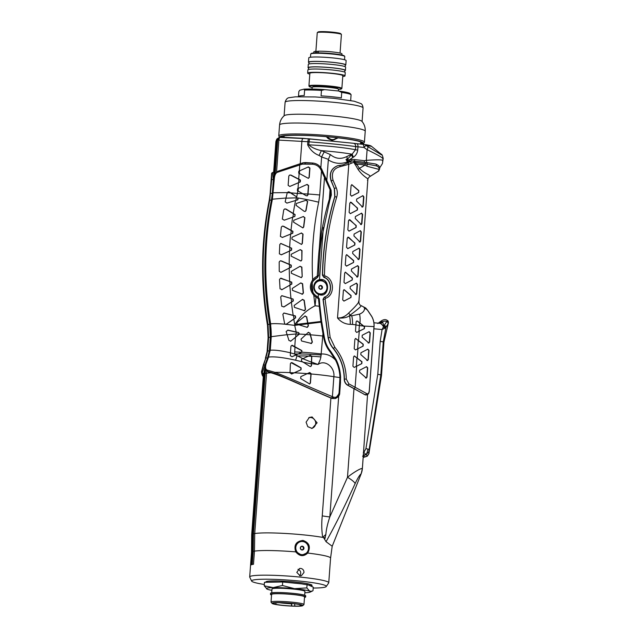 <?xml version="1.0" encoding="UTF-8"?>
<svg xmlns="http://www.w3.org/2000/svg" width="638" height="638" viewBox="0 0 638 638"><rect width="100%" height="100%" fill="white"/><g stroke="black" fill="none" stroke-linecap="round" stroke-linejoin="round"><path stroke-width="0.96" d="M364.394 456.688L362.575 456.21L366.029 454.583L367.416 455.699A4.402 4.362 133.6 0 1 364.394 456.688L363.205 457.366M365.941 448.626A4.402 0.51 9 0 1 367.871 449.072C367.472 451.712 366.858 453.546 366.029 454.583L368.78 451.863L380.83 374.929L377.784 374.243L365.941 448.626L363.82 452.422L366.029 454.583L363.158 455.109M363.82 452.422L363.293 452.757M367.871 449.072A4.402 0.51 9 0 1 368.955 449.479M373.884 328.785L382.082 329.527L380.2 341.362L383.255 341.88L386.014 327.166L388.263 323.45A2.201 2.153 -162.2 0 0 388.311 323.306A2.201 2.153 -162.2 0 0 388.311 323.299A2.201 2.153 -162.2 0 0 387.338 320.786L384.22 325.284A2.201 1.348 27.1 0 1 386.014 327.166L385.408 327.788A2.201 1.172 -148.1 0 0 383.797 326.217L382.082 329.527L384.682 328.307A2.201 1.172 -138.1 0 0 383.653 327.047C382.465 324.854 381.157 323.602 379.738 323.306A4.402 3.876 -81.3 0 0 382.553 322.286L381.923 322.286A4.402 3.724 -94.6 0 1 379.793 323.291L373.908 322.772M387.944 324.04L388.263 323.45L387.944 324.04A2.201 1.994 -149.8 0 0 386.692 321.464A4.402 3.972 10 0 0 382.625 321.735L383.797 326.217L384.22 325.284M367.416 455.699A4.402 4.362 133.6 0 0 369.011 452.94L381.476 375.599L380.83 374.929L383.255 341.88L383.94 342.104L388.311 323.299C388.51 321.68 388.183 320.731 387.33 320.459C385.527 319.064 383.247 319.407 380.487 321.504L382.625 321.735M384.682 328.307L385.408 327.788M379.171 323.283L379.738 323.306L379.171 323.283M381.923 322.286L378.828 322.94M369.011 452.94L368.78 451.863M360.693 141.923L360.534 144.076A40.856 3.796 -175.8 0 0 360.693 144.021A40.856 3.796 -175.8 0 0 362.105 142.745A40.856 3.796 -175.8 0 0 321.791 136.341A40.856 3.796 -175.8 0 0 280.975 136.787A40.856 3.796 -175.8 0 0 280.768 137.162M361.65 142.386A40.194 3.732 4.2 0 1 361.65 142.41A40.194 3.732 4.2 0 1 360.598 143.159M281.948 137.154A40.194 3.732 4.2 0 1 281.478 136.524A40.194 3.732 4.2 0 1 281.478 136.5M335.125 98.467L332.653 98.22M279.572 124.944A42.945 3.987 -175.8 0 1 281.206 123.995A42.945 3.987 -175.8 0 1 334.152 125.104A42.945 3.987 -175.8 0 1 365.231 131.237C365.414 127.433 364.314 124.131 361.921 121.348A39.093 3.629 -175.8 0 0 333.778 116.108A39.093 3.629 -175.8 0 0 285.585 115.103A39.093 3.629 -175.8 0 0 284.285 115.645C281.51 118.054 279.938 121.156 279.572 124.944L278.766 135.886L279.532 137.385M283.687 137.178L283.774 135.942M294.66 603.787A13.326 1.236 4.2 0 1 294.557 603.787L294.852 606.1L291.638 605.996L291.367 603.412M291.638 605.996L291.829 603.46M273.455 603.117L273.415 603.644L273.16 603.301A14.315 1.332 4.2 0 1 288.065 603.125L294.405 603.715M273.303 603.644L273.335 603.165M301.327 605.119L301.383 605.749L300.027 605.956L300.115 604.72M300.131 605.964L300.219 604.752M276.007 602.774L275.887 604.353L275.911 602.782M275.799 604.353L274.085 603.947L274.26 602.934M291.351 603.684A13.326 1.236 4.2 0 1 280.353 602.735M274.18 603.947A14.315 1.332 4.2 0 1 273.415 603.644M294.397 603.755A14.315 1.332 4.2 0 1 301.694 605.454A14.315 1.332 4.2 0 1 301.28 605.741M291.598 605.988A14.315 1.332 4.2 0 1 275.887 604.353M291.757 603.803A14.315 1.332 4.2 0 1 279.428 602.727M302.205 605.877A15.416 1.428 4.2 0 1 285.952 605.733A15.416 1.428 4.2 0 1 272.099 603.42A15.416 1.428 4.2 0 1 287.523 602.982A15.416 1.428 4.2 0 1 302.715 605.669A15.416 1.428 4.2 0 1 302.205 605.877M300.027 605.956A14.315 1.332 4.2 0 1 294.804 606.084M288.129 582.518A23.128 2.145 4.2 0 1 301.654 583.866L308.457 585.014A23.128 2.145 4.2 0 1 311.926 586.418A23.128 2.145 4.2 0 1 311.878 586.537L313.258 587.151L312.995 590.668L312.205 591.123L309.773 591.243L306.83 587.917L294.493 588.659L282.435 585.493L282.698 581.984L301.654 583.866M308.457 585.014L311.878 586.537M306.83 587.917L307.085 584.408M282.435 585.493L273.184 587.606L264.22 585.82L264.475 582.303L282.698 581.984M264.22 585.82L267.155 589.145A22.027 2.042 4.2 0 1 266.764 588.93A22.027 2.042 4.2 0 1 273.184 587.606A22.027 2.042 4.2 0 1 294.493 588.659A22.027 2.042 4.2 0 1 309.773 591.243A22.027 2.042 4.2 0 1 310.116 592.112A22.027 2.042 4.2 0 1 304.836 592.75M268.534 582.231A23.128 2.145 4.2 0 1 278.639 582.055M271.892 590.333A22.027 2.042 4.2 0 1 267.155 589.145M304.661 595.206L304.94 591.402A16.516 1.531 -175.8 0 0 288.575 588.667A16.516 1.531 -175.8 0 0 271.987 588.986L271.708 592.79M265.855 582.279L265.886 581.936A23.128 2.145 4.2 0 1 289.102 581.489A23.128 2.145 4.2 0 1 312.006 585.325L311.926 586.418M295.569 603.907A14.315 1.332 4.2 0 1 294.963 603.899M272.099 603.42L271.086 602.256A16.516 1.531 4.2 0 1 271.03 602.105A16.516 1.531 4.2 0 1 287.61 601.786A16.516 1.531 4.2 0 1 303.975 604.529A16.516 1.531 4.2 0 1 303.887 604.664L302.715 605.669M271.03 602.105L271.589 594.449A16.516 1.531 4.2 0 1 288.177 594.13A16.516 1.531 4.2 0 1 304.533 596.873L303.975 604.529M271.549 595.023A17.617 1.635 4.2 0 1 270.488 594.369A17.617 1.635 4.2 0 1 288.185 594.034A17.617 1.635 4.2 0 1 305.634 596.953A17.617 1.635 4.2 0 1 304.956 597.343A17.617 1.635 4.2 0 1 304.493 597.439M270.488 594.369L270.568 593.276A17.617 1.635 4.2 0 1 288.264 592.933A17.617 1.635 4.2 0 1 305.714 595.86L305.634 596.953M316.895 52.866L316.982 51.726L315.69 51.327L315.571 52.89M315.69 51.327A14.092 1.308 -175.8 0 0 313.864 51.83L313.784 52.978M341.896 55.043L341.984 53.895A14.092 1.308 -175.8 0 0 333.626 52.077A14.092 1.308 -175.8 0 0 318.426 51.2L318.298 52.866M344.528 59.741L344.767 56.519A17.066 1.587 -175.8 0 0 344.703 56.367L344.297 55.897A16.628 1.547 -175.8 0 0 327.892 53.289A16.628 1.547 -175.8 0 0 311.28 53.472L310.81 53.879A17.066 1.587 -175.8 0 0 310.722 54.015L310.491 57.245M344.703 56.367A17.066 1.587 -175.8 0 0 327.86 53.688A17.066 1.587 -175.8 0 0 310.81 53.879M345.23 65.323A18.717 1.739 -175.8 0 0 345.804 64.948A18.717 1.739 -175.8 0 0 327.262 61.846A18.717 1.739 -175.8 0 0 308.465 62.205A18.717 1.739 -175.8 0 0 308.983 62.668M345.804 64.948L346.123 60.578A18.717 1.739 -175.8 0 0 327.581 57.468A18.717 1.739 -175.8 0 0 308.784 57.835L308.465 62.205M345.126 66.679L345.254 64.909A18.167 1.691 -175.8 0 0 327.262 61.894A18.167 1.691 -175.8 0 0 309.015 62.245L308.888 64.015M344.823 70.794A18.717 1.739 -175.8 0 0 345.405 70.419L345.644 67.134A18.717 1.739 -175.8 0 0 327.103 64.031A18.717 1.739 -175.8 0 0 308.306 64.39L308.066 67.676A18.717 1.739 -175.8 0 0 308.585 68.13M345.405 70.419A18.717 1.739 -175.8 0 0 326.863 67.309A18.717 1.739 -175.8 0 0 308.066 67.676M344.727 72.142L344.855 70.379A18.167 1.691 -175.8 0 0 326.855 67.365A18.167 1.691 -175.8 0 0 308.617 67.716L308.481 69.486M342.75 76.536A18.717 1.739 -175.8 0 0 345.006 75.882L345.246 72.604A18.717 1.739 -175.8 0 0 326.704 69.502A18.717 1.739 -175.8 0 0 307.907 69.861L307.66 73.139A18.717 1.739 -175.8 0 0 309.797 74.12M345.006 75.882A18.717 1.739 -175.8 0 0 326.457 72.78A18.717 1.739 -175.8 0 0 307.66 73.139M338.483 89.448A16.078 1.491 -175.8 0 0 341.322 88.945L341.793 88.546A16.516 1.531 -175.8 0 0 341.872 88.403A16.516 1.531 -175.8 0 0 325.516 85.667A16.516 1.531 -175.8 0 0 308.928 85.986A16.516 1.531 -175.8 0 0 308.991 86.138L309.398 86.601A16.078 1.491 -175.8 0 0 312.126 87.518M341.872 88.403L342.805 75.723A16.516 1.531 -175.8 0 0 326.449 72.979A16.516 1.531 -175.8 0 0 309.861 73.306L308.928 85.986M341.322 88.945A16.078 1.491 -175.8 0 0 325.476 86.146A16.078 1.491 -175.8 0 0 309.398 86.601M337.438 88.69L337.446 88.522A12.114 1.124 -175.8 0 0 327.087 86.64A12.114 1.124 -175.8 0 0 313.752 86.481A12.114 1.124 -175.8 0 0 313.29 86.744L313.274 86.912M338.371 90.987L338.499 89.256A13.215 1.228 -175.8 0 0 327.19 87.207A13.215 1.228 -175.8 0 0 312.652 87.031A13.215 1.228 -175.8 0 0 312.141 87.326L312.014 89.041M315.882 51.383L317.253 32.729A12.114 1.124 4.2 0 1 317.317 32.626A12.114 1.124 4.2 0 1 317.716 32.458A12.114 1.124 4.2 0 1 330.492 32.578A12.114 1.124 4.2 0 1 341.37 34.396A12.114 1.124 4.2 0 1 341.418 34.5L340.054 53.082M341.37 34.396L340.764 33.694A11.452 1.061 -175.8 0 0 329.463 31.9A11.452 1.061 -175.8 0 0 318.019 32.028L317.317 32.626M318.418 51.255A12.114 1.124 -175.8 0 0 316.32 51.487A12.114 1.124 -175.8 0 0 316.265 51.503M335.086 52.252A12.114 1.124 -175.8 0 0 320.93 51.215M318.41 51.343A11.564 1.077 -175.8 0 0 316.847 51.542A11.564 1.077 -175.8 0 0 316.623 51.614M350.916 100.565L350.924 100.501A26.429 2.456 -175.8 0 0 350.693 100.142L351.091 94.679L350.302 93.802M298.488 96.314L298.847 91.529L299.796 90.213L303.832 89.184L304.621 90.054L304.222 95.525A26.429 2.456 -175.8 0 0 298.209 96.633L298.201 96.697M338.762 91.027L341.729 92.422L341.322 97.893A26.429 2.456 -175.8 0 0 321.066 95.875L321.464 90.405L324.59 89.615L338.762 91.027A25.329 2.353 -175.8 0 1 350.214 93.634L350.764 94.272M341.729 92.422A26.429 2.456 4.2 0 1 351.091 94.679M304.621 90.054A26.429 2.456 4.2 0 1 321.464 90.405M324.59 89.615A25.329 2.353 -175.8 0 0 303.832 89.184M300.163 575.843L296.806 572.398L299.509 568.498L300.705 568.41C302.859 568.849 303.943 570.212 303.975 572.493L301.351 575.755L300.163 575.843M297.954 569.351A3.74 3.589 -104.3 0 1 299.589 575.739M264.315 584.464A37.443 3.477 4.2 0 1 251.643 581.082A37.443 3.477 4.2 0 1 289.197 580.165A37.443 3.477 4.2 0 1 326.217 586.561A37.443 3.477 4.2 0 1 313.186 588.053M326.217 586.561L328.69 582.941A39.644 3.684 -175.8 0 0 328.761 582.749A39.644 3.684 -175.8 0 0 300.067 577.087A39.644 3.684 -175.8 0 0 249.689 576.943A39.644 3.684 -175.8 0 0 249.729 577.143L251.643 581.082M361.882 468.866L362.368 468.491A17.617 17.609 -100.4 0 1 361.188 473.707L360.725 474.146L361.188 473.707C359.72 474.871 357.711 478.141 355.167 483.524C344.456 506.915 334.751 526.302 326.05 541.686L332.191 546.232L330.572 558.114A39.644 3.684 -175.8 0 0 330.572 558.106A39.644 3.684 -175.8 0 0 307.739 553.074C310.905 546.87 309.31 542.651 302.962 540.418C296.024 541.327 293.616 545.147 295.753 551.886L295.769 551.886A39.644 3.684 -175.8 0 0 254.458 551.136L253.493 564.263A39.644 3.684 -175.8 0 0 251.077 564.877L252.042 551.75A39.644 3.684 -175.8 0 0 251.5 552.301A39.644 3.684 -175.8 0 0 251.5 552.325L251.683 534.748A40.744 3.78 4.2 0 1 251.683 534.724A40.744 3.78 4.2 0 1 252.241 534.165L264.515 369.713L263.542 374.697M278.934 137.633C277.083 139.14 277.028 137.944 275.887 141.652L273.638 172.196L273.925 175.283L276.461 140.743L279.843 137.306A41.845 3.884 4.2 0 1 332.964 137.21A41.845 3.884 4.2 0 1 361.395 144.172M273.925 175.283L272.745 194.861A66.256 63.561 -104.3 0 1 272.219 199.678M274.707 175.833L277.323 140.201L278.934 137.625M267.489 231.052A330.165 316.735 75.7 0 0 270.297 323.203A66.256 63.561 -104.3 0 1 271.23 335.644M265.655 365.582L264.515 369.713M251.906 564.582L252.871 551.471L253.095 533.87L264.866 373.565A44.006 42.22 -104.3 0 1 265.544 368.445M253.095 533.87L252.241 534.158L252.042 551.75L252.871 551.471M263.382 376.619L262.17 372.767L264.977 365.088L263.358 364.808L261.516 371.747L265.91 357.751L263.358 364.808M273.877 179.382L273.359 179.581L272.466 172.651A1.324 1.324 127.7 0 0 271.597 173.799L271.7 179.557L269.802 199.822A332.286 318.769 75.7 0 0 268.04 324.519L267.521 325.34C260.416 283.424 260.99 241.746 269.236 200.3L271.437 200.013L272.346 193.362L273.359 179.581L271.7 179.557M272.346 193.362L270.687 193.338L270.105 194.008L271.597 173.799M268.119 337.749L268.646 337.335L267.649 350.932L267.099 351.713L268.119 337.725L267.521 325.34M269.308 350.956L267.649 350.932L265.91 357.751L267.458 358.229L269.308 350.956L270.313 337.358L269.683 324.216A330.978 317.509 -104.3 0 1 271.437 200.013M263.526 373.716A220.238 211.274 75.7 0 1 262.17 372.767A1.324 1.292 -166.1 0 1 261.556 371.507M337.693 165.713L337.582 165.744C331.122 168.432 328.961 173.472 331.098 180.881L334.304 188.457L334.751 196.679C327.031 222.024 322.924 248.182 322.429 275.145L323.833 277.339C332.294 279.986 332.653 294.557 324.319 297.156L323.019 299.342L328.139 337.853C328.969 341.848 330.644 345.373 333.18 348.42C340.381 357.224 344.057 367.472 344.225 379.163C344.313 381.779 345.389 383.765 347.439 385.121L365.351 394.914L347.654 385.065C345.573 383.717 344.488 381.731 344.392 379.124C344.233 367.432 340.556 357.176 333.379 348.372C330.835 345.325 329.144 341.801 328.315 337.805L323.195 299.302L324.535 297.101C332.797 294.525 332.454 279.946 324.064 277.283L322.597 275.106C323.091 248.142 327.198 221.984 334.918 196.632L334.479 188.409L336.242 187.803C337.478 190.834 337.646 193.904 336.744 197.006C329.064 222.231 324.973 248.254 324.487 275.082L325.045 275.959C334.575 278.942 334.974 295.354 325.595 298.281L325.077 299.158L330.165 337.47L334.91 347.407C342.319 356.475 346.115 367.033 346.282 379.076L348.85 383.845L366.419 393.431C368.07 394.499 369.051 393.287 369.354 389.802L373.996 326.584C374.235 322.995 373.477 319.63 371.723 316.488L367.512 310.188A1.324 1.172 -27 0 1 367.871 310.586L367.791 310.443A1.324 1.18 152.1 0 0 367.44 310.052L365.327 307.787M334.304 188.457L331.274 180.833C329.12 173.432 331.297 168.384 337.805 165.681L343.188 164.819L351.179 161.183A11.013 5.168 -95.1 0 0 351.083 159.516L347.981 159.986L345.995 159.508L348.053 160.928A7.712 3.549 -83 0 0 347.949 161.94L349.177 162.212L343.18 164.819M349.177 162.212L351.179 161.183M343.188 164.819L339.432 165.425A1.324 0.622 86 0 1 339.432 165.425A1.324 0.622 86 0 1 340.142 166.678C333.514 168.368 331.146 172.89 333.036 180.227L336.242 187.803M379.658 168.352A1.324 1.26 -178.1 0 1 379.068 169.405C379.363 167.89 378.422 166.701 376.253 165.84L365.247 163.791A8.812 4.051 97 0 1 365.024 165.059L359.409 168.392A4.402 1.858 -27.2 0 0 358.109 169.477L355.613 165.17A4.402 2.034 140.4 0 1 356.594 164.022L359.409 168.392C365.574 174.7 371.906 175.179 369.482 176.83L378.501 171.136L379.068 169.405L367.081 166.287L365.024 165.059L356.594 164.022L355.581 163.161A4.402 1.739 -35 0 0 354.776 163.958L353.946 162.219L348.795 164.285L337.51 317.971C343.092 318.386 347.088 317.62 349.512 315.674L351.785 315.802A19.818 9.219 93.2 0 1 352.559 324.463L350.286 324.335A19.818 9.219 -86.8 0 0 349.512 315.674L350.222 315.028A4.402 2.839 46.7 0 1 348.787 312.923C356.267 305.761 359.521 301.87 358.54 301.256M367.432 180.211C369.609 178.361 364.434 178.313 358.109 169.477M369.41 176.878L369.41 176.878C368.286 178.002 367.767 178.911 367.855 179.597L358.891 301.686C358.947 303.8 359.712 305.116 361.172 305.642L365.63 307.947M355.613 165.17L354.776 163.958M360.996 305.602C361.786 305.961 358.197 309.103 350.222 315.028L351.785 315.802L359.569 314.103C362.942 312.732 364.609 310.762 364.577 308.194L363.54 306.846M350.286 324.335C345.23 324.224 340.971 322.102 337.51 317.971C341.665 318.147 345.421 316.464 348.787 312.923M367.512 310.188L367.44 310.052A19.818 19.363 -167 0 0 364.577 308.194M355.669 294.365L356.77 293.719L357.455 284.389L356.49 283.144L350.238 286.55L350.095 288.448L356.243 294.62M356.953 276.876L358.054 276.222L358.739 266.891L357.774 265.647L351.522 269.053L351.379 270.951L357.527 277.123M358.237 259.379L359.338 258.725L360.023 249.394L359.058 248.15L352.806 251.555L352.662 253.453L358.811 259.626M359.521 241.882L360.622 241.236L361.307 231.897L360.342 230.653L354.09 234.066L353.954 235.956L360.095 242.129M360.805 224.385L361.906 223.739L362.591 214.4L361.626 213.156L355.374 216.569L355.238 218.459L361.379 224.632M362.089 206.887L363.197 206.241L363.883 196.911L362.918 195.667L356.658 199.072L356.522 200.97L362.663 207.143M350.98 297.467L351.115 295.577L344.097 289.628L343.38 290.569L342.694 299.908L344.049 301.048L350.98 297.467L350.892 295.633L344.002 289.66M343.882 301.112L350.748 297.531M352.264 279.978L352.399 278.08L345.381 272.131L344.672 273.072L343.986 282.411L345.333 283.559L352.264 279.978L352.176 278.136L345.286 272.163M345.166 283.615L352.04 280.034M353.548 262.481L353.683 260.583L346.665 254.634L345.956 255.583L345.27 264.914L346.617 266.062L353.548 262.481L353.46 260.647L346.57 254.666M346.354 266.142L353.324 262.537M347.638 248.645L354.608 245.04L354.744 243.15L348.723 237.336L347.239 238.086L346.554 247.416L347.901 248.565L354.832 244.984L354.967 243.094L347.949 237.145M348.922 231.147L355.892 227.543L356.028 225.653L350.007 219.839L348.523 220.589L347.838 229.919L349.185 231.068L356.116 227.487L356.251 225.597L349.233 219.647M350.206 213.658L357.176 210.054L357.312 208.155L351.291 202.35L349.807 203.091L349.122 212.43L350.469 213.571L357.4 209.99L357.543 208.1L350.517 202.15M358.684 192.501L358.827 190.602L351.801 184.653L351.091 185.594L350.406 194.933L351.753 196.081L358.684 192.501L358.604 190.658L351.705 184.685M351.49 196.161L358.46 192.556M351.386 161.127L353.476 160.975A1.324 0.742 97.8 0 1 353.564 160.975A1.324 0.742 97.8 0 1 354.13 162.267L353.946 162.219A1.324 0.79 94.8 0 0 353.269 160.943L354.537 161.103A1.324 0.606 97 0 1 354.975 162.538L355.581 163.161M353.476 160.975L354.473 161.103A1.324 0.606 97 0 1 354.537 161.103L364.808 162.355A1.324 0.606 -83 0 0 364.745 162.355L366.539 162.578A1.324 0.662 97.3 0 1 366.611 162.586L364.808 162.355A1.324 0.606 -83 0 1 365.247 163.791L354.13 162.267M355.621 349.855L363.126 346.131L363.261 344.233L355.629 338.443L354.887 339.392L354.202 348.723L355.446 349.919L362.926 346.179L363.062 344.281L355.533 338.467M357.615 321.161L356.546 321.081L356.108 321.911L355.486 331.226L356.73 332.422L364.41 328.634L364.545 326.736L357.615 321.161L356.706 321.002M354.337 367.352L361.834 363.62L361.977 361.73L354.345 355.932L353.604 356.889L352.918 366.22L354.162 367.416L361.642 363.676L361.778 361.778L354.25 355.964M378.996 169.939A1.324 1.268 12.3 0 0 379.57 169.118M366.539 162.578L375.423 163.982A1.324 1.053 101.3 0 1 376.253 165.84M353.189 160.943A1.324 0.79 94.8 0 1 353.269 160.943L351.546 161.087M349.688 161.877L349.871 161.829A1.324 0.63 56 0 1 351.259 162.905M347.614 163.153A1.324 0.59 63.2 0 1 348.795 164.285L340.142 166.678M331.098 180.881L333.036 180.227M323.833 277.339L324.064 277.283A1.324 0.566 -69.7 0 0 325.045 275.959M324.319 297.156L324.535 297.101A1.324 0.606 69.6 0 1 325.595 298.281M323.019 299.342L325.077 299.158M333.18 348.42L334.91 347.407M347.439 385.121L347.654 385.065A1.324 0.518 -58.7 0 0 348.85 383.845M353.97 388.662A1.324 0.534 -61.9 0 0 355.111 387.41L356.666 366.204M363.979 394.324A143.151 137.329 75.7 0 0 364.872 394.651A1.324 1.109 -58.2 0 0 366.419 393.431M373.996 326.648L374.043 326.616C374.283 322.995 373.517 319.606 371.755 316.432L371.723 316.488M378.932 170.697A1.324 1.284 -146.1 0 1 378.892 170.761L369.482 176.83M367.081 166.287A8.812 4.131 -99.6 0 0 367.089 164.07A1.324 0.662 97.3 0 0 366.611 162.586L375.583 163.998C378.645 165.242 380.009 166.701 379.658 168.392L378.892 170.761A1.324 1.284 -146.1 0 1 378.501 171.136M365.351 394.914C367.935 395.249 369.29 393.558 369.402 389.842L374.043 326.616L363.756 326.05M365.749 377.887L367.017 377.194L367.703 367.863L366.579 366.659L359.665 370.231L359.529 372.129L366.411 378.111M367.033 360.39L368.301 359.704L368.987 350.366L367.863 349.161L360.949 352.742L360.813 354.632L367.695 360.614M368.317 342.893L369.585 342.207L370.271 332.869L369.147 331.664L362.232 335.245L362.097 337.135L368.979 343.124M359.96 322.956A19.818 8.932 -77.6 0 0 359.569 314.103M365.518 377.943L366.77 377.257L367.456 367.927L366.34 366.722M351.099 202.398L350.421 202.182M349.815 219.895L349.138 219.679M356.634 332.438L364.21 328.682L364.346 326.792L357.424 321.209M363.548 326.09L359.346 325.555L359.657 322.916M348.531 237.384L347.854 237.169M366.802 360.454L368.054 359.76L368.74 350.429L367.632 349.225M368.086 342.957L369.338 342.271L370.024 332.932L368.916 331.728M361.81 206.959L362.894 206.321L363.58 196.982L362.639 195.73M360.526 224.456L361.61 223.81L362.296 214.48L361.355 213.228M359.242 241.954L360.318 241.308L361.004 231.977L360.071 230.725M357.958 259.451L359.034 258.805L359.72 249.474L358.787 248.222M356.674 276.948L357.751 276.302L358.436 266.963L357.495 265.719M355.39 294.437L356.467 293.799L357.152 284.46L356.211 283.208M314.343 294.381L313.808 295.203C309.661 290.362 309.271 285.282 312.644 279.954A11.779 11.301 -104.3 0 1 317.174 276.23L317.357 277.53L318.633 275.56L317.525 277.45L317.245 276.198L317.876 267.601A270.01 259.02 -104.3 0 1 319.271 248.581C321.161 231.714 324.519 215.237 329.344 199.16L330.707 194.574L330.492 190.626L321.48 170.976L322.262 170.521M321.624 321.353L320.922 321.48L318.474 298.767L315.73 296.837A11.779 11.301 -104.3 0 1 313.808 295.203A294.373 282.403 75.7 0 0 315.068 305.793L316.105 295.841L314.406 294.389C310.834 290.059 310.483 285.537 313.354 280.816M321.719 322.062L319.917 306.176L319.128 306.224A33.032 3.07 -175.8 0 0 315.068 305.793C302.587 312.365 299.724 318.306 294.764 324.567A316.177 303.313 -104.3 0 1 293.807 319.144L295.681 317.788L295.37 315.906L283.974 313.003L282.849 314.319L284.731 324.176L294.7 325.364L294.764 324.567L297.109 324.303L296.917 322.493L304.812 316.161L306.687 316.775L304.621 316.209M295.585 360.207A19.818 6.005 104.2 0 0 296.949 355.98A33.032 5.471 1.5 0 1 308.457 356.076L301.527 359.274L301.495 361.148L302.859 361.961L295.585 360.207C283.041 357.408 274.021 356.363 268.526 357.089L265.974 364.146C265.217 367.48 265.607 369.458 267.155 370.08L274.986 372.353C290.489 378.159 316.4 390.169 332.398 396.645L333.419 397.091C336.33 397.905 338.212 396.437 339.065 392.697L339.719 392.849L335.269 398.575L331.122 397.921A1.324 0.869 -66.4 0 0 332.398 396.645L333.865 376.699C335.03 367.193 324.973 359.218 318.027 364.481L311.567 362.073L311.799 356.227A33.032 5.471 1.5 0 1 320.874 356.961C320.611 358.851 319.662 361.355 318.027 364.481L311.535 363.628L311.567 362.073M330.604 351.291L330.301 352.12C327.111 348.284 324.997 343.842 323.952 338.802L322.956 333.602L320.874 356.961M339.065 392.697L339.958 377.576C339.751 371.356 338.276 365.534 335.524 360.103L330.301 352.12M305.283 315.922L304.812 316.161M323.578 333.419L322.956 333.602L320.922 321.48L307.859 323.043L306.687 316.775M297.109 324.303L299.023 324.854L294.7 325.364L296.16 331.959L287.953 330.141L286.143 331.521L287.124 334.687L271.262 336.673L270.265 350.27C274.404 349.791 281.135 350.637 290.442 352.806L290.298 355.653L292.005 356.73L301.798 352.264L301.607 350.597L291.749 345.373M311.033 343.475L312.389 342.159L310.004 333.068L308.122 332.55L301.024 339.145L301.559 340.979L311.607 343.491M306.088 334.464A33.032 3.07 -175.8 0 0 299.421 334.065L298.648 332.573L296.16 331.959M290.633 341.25L299.421 334.065M336.011 359.545L335.524 360.103C331.561 355.844 326.879 353.803 321.496 353.978A33.032 3.07 -175.8 0 0 301.997 352.216L301.806 350.541L292.26 345.286L290.952 346.139L290.442 352.814M322.82 336.043A33.032 3.07 -175.8 0 0 310.459 334.798M302.93 358.636L295.777 355.079L301.997 352.216M311.799 356.227L310.212 355.254L308.457 356.076M321.297 355.023A33.032 3.549 -178 0 0 298.353 353.93M287.036 203.083L297.779 199.83L298.225 198.027A35.242 4.53 11.9 0 1 318.689 202.206A294.373 282.403 75.7 0 0 312.644 279.954L313.314 280.848M294.836 216.457L295.123 214.583L286.031 209.065L284.747 208.921L283.743 209.854L282.331 219.089L284.325 220.166L294.836 216.457L294.9 214.639L285.744 209.136L284.604 208.969M283.559 226.227L282.347 226.115L281.318 227.112L280.385 236.419L282.451 237.424L292.762 233.237L292.954 231.347L283.559 226.227L282.203 226.163M291.67 248.222L280.856 243.437L279.795 244.498L279.356 253.852L281.47 254.769L291.582 250.128L291.67 248.222L280.712 243.485M281.055 272.306L291.279 267.075L291.271 265.169L281.35 260.894L280.122 260.886M281.829 289.732L291.861 284.03L291.749 282.132L280.449 278.312M293.121 299.062L281.829 295.673L280.72 296.925L281.749 306.264L283.998 306.91L293.328 300.953L293.121 299.062L281.685 295.713M303.935 310.722L305.522 309.534L304.23 300.227L302.38 299.525L294.15 305.458L294.413 307.341L304.661 310.762M302.803 299.326L302.38 299.525M301.567 232.966L292.052 237.224L291.917 239.122L301.503 244.418L302.356 243.437L303.034 234.106L301.168 233.093M301.359 233.037L303.034 234.106M303.449 216.505L293.775 220.269L293.536 222.152L302.906 227.894L303.744 226.969L304.916 217.702L303.106 216.601M303.297 216.553L304.916 217.702M301.838 259.977L302.021 250.606L300.299 249.633L291.223 254.275L291.191 256.173L300.984 261.014L301.838 259.977L301.838 250.654L300.107 249.681M302.197 276.541L301.886 267.163L300.115 266.277L291.303 271.365L291.367 273.263L301.335 277.642L302.197 276.541L301.694 267.21L299.924 266.325M301.774 294.174L303.425 293.073L302.619 283.719L300.809 282.921L292.276 288.44L292.443 290.338L302.556 294.238M306.192 200.196L296.391 203.458L296.056 205.324L304.111 211.266L305.171 211.489L306.001 210.628L307.66 201.448L305.913 200.268M306.104 200.22L307.66 201.448M274.3 178.983L274.212 178.927C274.037 175.992 275.233 173.448 277.801 171.303L302.906 162.834M305.435 162.562L312.628 163.025L302.747 162.873M289.947 186.408L300.299 181.934L300.434 180.044L291.016 175.099L289.716 175.043M306.95 184.486L297.531 188.704L297.388 190.595L306.128 195.714L307.285 195.794L307.955 194.885L308.64 185.546L307.157 184.414M308.018 194.008A35.242 3.27 4.2 0 1 319.718 194.981L318.689 202.206M302.364 163.001L302.444 164.102L277.195 172.372C275.544 173.273 274.579 175.442 274.308 178.887L272.41 199.16A332.286 318.769 75.7 0 0 270.648 323.857C273.678 323.498 278.367 323.602 284.731 324.176M308.234 166.989L298.815 171.207L298.672 173.097L308.377 178.369L309.239 177.388L309.924 168.049L308.441 166.917M273.287 192.764L287.26 192.604L285.991 198.019L272.314 199.2C264.116 240.494 263.526 282.052 270.552 323.881L271.262 336.673L270.265 350.27L265.974 364.146M286.031 324.407L293.807 319.144M287.124 334.687L288.95 340.501L290.944 341.035L299.206 334.121L298.44 332.629L287.674 330.213M290.394 363.644L290.011 372.895L291.829 373.924L301.048 369.761L301.128 367.879L292.292 362.791L291.247 362.663L290.394 363.644M309.542 372.592L300.833 376.627L300.689 378.517L309.629 383.98L310.443 383.015L311.121 373.677L309.741 372.52M302.859 361.961L309.837 366.364L310.746 366.523L311.504 365.574L311.535 363.628M319.263 298.775L317.979 296.861L316.049 295.833L317.979 296.861L317.915 297.994M331.297 195.076L330.707 194.574M331.018 190.148L330.492 190.626M330.572 189.095L330.045 189.574L329.344 199.16L329.998 199.59L331.345 195.021L331.09 190.18L325.324 177.069L324.487 177.531L319.271 248.581L320.22 248.82L321.456 239.059L329.942 199.638M325.268 177.077L321.759 169.309L320.898 169.764C319.167 166.454 316.376 164.604 312.54 164.213L302.444 164.102M321.712 169.317L321.767 169.309C319.869 165.545 316.823 163.448 312.628 163.017L312.54 164.213M303.042 162.794L305.411 162.562L305.068 163.735M278.87 170.912L277.889 171.271A1.324 1.124 72.8 0 0 277.195 172.372M272.314 199.2L274.308 178.887M265.942 364.274L265.871 364.186C265.049 369.418 265.368 368.852 267.011 371.164L267.593 371.388A1.324 1.156 -80.2 0 1 267.155 370.08M331.122 397.921C315.507 391.493 290.274 379.466 275.209 373.613L267.593 371.388A220.238 211.274 75.7 0 0 268.949 372.337L267.003 371.156M268.949 372.337L271.014 372.791C284.636 376.723 313.601 390.974 330.907 397.992L332.183 398.375A1.324 0.829 -67.4 0 0 333.419 397.091M331.951 398.439L335.253 398.575C338.323 397.179 339.807 395.265 339.719 392.849L340.509 382.13L339.855 381.979M289.811 186.44L288.137 185.355L288.823 176.024L289.596 175.091L291.016 175.099M297.85 190.85L296.718 196.935L290.769 192.843L297.659 193.458A35.242 3.27 4.2 0 1 302.811 193.689M290.769 192.843L288.862 191.815L287.26 192.604M296.718 196.935L289.269 192.11L288.097 191.902M281.685 289.764L282.251 289.564L280.042 288.831L279.5 279.46L280.592 278.272L281.597 278.296M280.903 272.33L279.245 271.341L279.189 261.963L280.273 260.838L281.35 260.894M282.235 237.488L292.547 233.293L292.73 231.403L283.28 226.299M294.612 216.513L284.181 220.214M286.964 203.099L285.178 201.903L285.991 198.019M324.575 338.603L321.775 322.062L307.994 323.785L307.859 323.043M307.564 327.294L306.902 327.278L308.409 326.018L307.994 323.785M299.023 324.854L306.902 327.278M308.593 332.286L308.122 332.55M292.228 356.658L295.777 355.079M291.502 374.027L300.849 369.809L300.937 367.935L291.135 362.695M286.821 203.139L297.555 199.885L297.938 198.035M295.849 200.412A315.762 302.922 -104.3 0 1 296.375 197.828L296.829 197.238M285.664 198.203L296.375 197.828A34.58 4.45 11.9 0 1 298.002 198.083M286.972 192.644L290.442 192.867M281.964 289.644L291.638 284.093L291.534 282.187L281.318 278.367M281.119 272.243L291.056 267.131L291.048 265.225L281.063 260.966M306.998 195.882L307.763 194.933L308.449 185.594L306.758 184.534M302.603 193.745L307.827 194.056M281.191 254.841L291.359 250.184L291.446 248.286M305.076 211.505L305.809 210.676L307.468 201.496M310.65 366.547L311.32 365.622L311.615 356.331L310.028 355.302M311.344 363.82L302.994 362.209M311.384 362.193L302.779 358.66M308.154 356.171L311.615 356.331M290.521 341.274L290.952 341.043M299.206 334.121L295.928 333.977L296.375 332.119M295.697 337.167L295.928 333.977L286.861 334.822M302.46 294.254L303.233 293.121L302.428 283.766L300.618 282.969M298.106 354.002L294.612 354.002L294.995 346.737M295.801 355.023L294.612 354.002L290.202 352.75M301.798 352.264L294.612 351.913M306.719 327.326L308.226 326.066L306.503 316.823M307.803 323.809L298.72 324.886M307.668 323.059L296.829 324.327M301.24 277.658L302.005 276.589M309.542 383.996L310.259 383.055L310.945 373.724L309.358 372.64M300.881 261.038L301.646 260.025M302.811 227.91L303.552 227.016L304.725 217.749M308.274 178.393L309.047 177.436L309.733 168.097L308.042 167.036M289.923 186.392L300.083 181.989L300.219 180.099L290.745 175.171M301.407 244.434L302.165 243.485L302.843 234.154M283.719 306.982L293.113 301.008L292.898 299.118M285.944 324.423L295.458 317.844L295.155 315.962L283.83 313.043M284.197 324.032L286.334 324.24M310.85 343.523L312.205 342.207L309.821 333.116L307.931 332.597M310.275 334.838L305.897 334.511M304.565 310.778L305.331 309.582L304.039 300.275L302.181 299.573M302.029 163.089L279.069 170.84M332.183 546.319L361.172 473.795L362.384 468.547L367.56 394.715M348.388 159.978A11.013 4.976 113.3 0 1 348.053 160.928L349.712 161.239A11.013 5.168 85.5 0 0 349.632 159.659L353.46 157.139C355.876 155.536 357.304 153.192 357.727 150.089A6.603 0.614 4.2 0 1 355.478 149.739L352.224 154.037L346.952 156.462C341.003 159.476 335.476 158.846 330.364 154.579L321.4 150.64A11.013 1.619 -65.5 0 0 319.12 155.473L321.624 156.996L328.426 159.348L328.323 159.923C334.511 163.695 340.883 164.341 347.439 161.877L347.949 161.94L347.869 162.969M353.46 157.139A6.603 2.783 54.8 0 1 352.224 154.037L351.65 154.763A11.013 6.22 -111.1 0 1 351.674 154.157A41.781 3.876 4.2 0 0 321.4 150.64C315.922 149.452 311.719 147.522 308.808 144.858A11.013 1.021 4.2 0 1 307.644 144.794C310.251 149.986 314.071 153.543 319.12 155.473M324.104 152.195A11.013 2.4 -63.5 0 0 321.624 156.996L320.81 168.137M352.782 157.61A6.603 2.799 55.8 0 1 351.65 154.763L347.798 158.782L345.995 159.508L347.439 161.877A7.712 3.549 -83 0 1 347.558 160.792A11.013 4.793 123.3 0 0 347.981 159.986M346.952 156.462A11.013 5.016 -111.5 0 0 347.271 159.037A6.603 3.015 -111.5 0 0 347.487 159.947A11.013 4.849 128.3 0 1 347.088 160.577M353.635 143.311L356.714 143.67A3.302 1.523 96.2 0 1 356.77 143.678L353.484 143.279A3.302 2.656 97.8 0 0 353.34 143.271L308.744 138.773A3.302 0.606 94.8 0 0 308.72 138.773A3.302 0.606 94.8 0 0 307.875 141.724L309.031 141.827C327.884 143.319 343.443 144.898 355.709 146.573L363.891 147.442L365.949 145.456L371.507 146.317L381.213 154.197C381.899 154.117 382.561 155.552 383.191 158.479L382.433 163.567L379.642 167.922M349.712 161.239L350.573 161.398M364.226 162.283A11.013 5.072 -83 0 0 364.394 160.728L354.72 159.548A11.013 5.072 97 0 1 354.553 161.103M382.609 161.071C384.076 159.691 378.645 159.452 366.324 160.353A11.013 5.104 73.9 0 1 366.762 162.602M355.167 483.524A17.617 4.434 -156.6 0 0 347.487 477.304L329.822 516.955A33.032 3.07 4.2 0 1 322.246 515.887C321.464 523.623 321.624 530.792 322.732 537.403A33.032 13.709 155.4 0 1 325.866 534.5C326.193 529.739 327.517 523.894 329.822 516.955L338.706 395.999M363.245 456.505L362.368 468.491C360.446 468.132 352.16 473.396 347.487 477.304L353.978 388.845M326.05 541.686L324.638 539.381L325.866 534.5M324.638 539.381L323.546 537.555L325.332 537.882M265.735 369.282A44.006 42.22 75.7 0 0 265.233 373.477L253.461 533.775L254.729 533.528A40.744 3.78 4.2 0 1 322.732 537.403A40.744 3.78 4.2 0 1 323.546 537.555M308.744 138.773L279.564 137.409L278.886 139.874L276.573 172.116M330.364 154.579L328.426 159.348M381.436 154.859L365.949 145.456A3.302 2.847 98.5 0 0 364.322 144.507L362.703 144.316A3.302 1.523 96.2 0 1 363.891 147.442L367.113 149.675C378.828 155.425 384.052 158.511 382.768 158.934M367.879 146.78A4.402 1.643 124.9 0 1 367.113 149.675L366.324 160.353L364.394 160.728M310.251 138.901A3.302 0.957 94.5 0 0 310.22 138.893A3.302 0.957 94.5 0 0 309.031 141.827L308.808 144.858A42.945 3.987 -175.8 0 1 355.478 149.739L355.709 146.573A3.302 2.656 97.8 0 0 353.484 143.279L303.313 138.342A3.302 1.204 94.4 0 0 301.878 141.261L300.235 163.719M371.491 146.317C371.005 145.679 368.612 145.081 364.314 144.507A3.302 2.847 98.5 0 0 364.131 144.483L362.639 144.308A3.302 1.523 96.2 0 1 362.703 144.316L356.778 143.678A3.302 1.523 96.2 0 1 357.966 146.796L357.727 150.089M295.769 551.878L295.314 546.319L298.616 541.837C294.158 544.206 294.876 550.897 296.088 551.687L295.769 551.878C299.613 556.432 303.592 556.822 307.715 553.074L307.739 553.074M307.715 553.074L307.229 552.795L301.774 555.243L296.112 551.726M279.564 137.409L277.69 140.113L275.169 174.405M253.461 533.775L253.23 551.376L252.265 564.494M253.23 551.376L254.458 551.136M266.732 370.933L254.729 533.52L254.466 551.128M336.17 138.518A6.938 6.659 -104.3 0 1 331.864 140.137M327.422 136.787A6.603 6.34 75.7 0 0 334.192 139.419L333.411 139.618A6.603 6.34 -104.3 0 1 327.876 138.334M337.518 137.784L332.191 140.169L326.512 136.707M316.799 281.342A6.938 6.659 -104.3 0 1 321.185 280.8M324.248 292.85A6.938 6.659 -104.3 0 1 320.085 294.469M322.27 293.751A6.603 6.34 75.7 0 0 321.121 280.792A6.603 6.34 75.7 0 0 314.494 288.91A6.603 6.34 75.7 0 0 322.27 293.751L321.48 293.951A6.603 6.34 -104.3 0 1 318.354 293.927M315.491 282.674A6.603 6.34 -104.3 0 1 318.226 281.151L319.008 280.951M298.121 542.164A6.938 6.659 -104.3 0 1 302.683 541.534M305.754 553.585A6.938 6.659 -104.3 0 1 301.415 555.204M295.769 545.027A6.603 6.34 -104.3 0 1 299.732 541.877L300.514 541.678A6.603 6.34 75.7 0 0 298.233 553.202A6.603 6.34 75.7 0 0 308.282 546.519A6.603 6.34 75.7 0 0 300.514 541.678M303.768 554.486L302.986 554.685A6.603 6.34 -104.3 0 1 298.026 553.824M298.616 541.837L302.827 540.849C308.736 542.962 310.204 546.941 307.229 552.795M326.058 136.676L332.007 140.551L338.164 137.864M318.25 297.005L318.45 293.966A7.345 7.042 -104.3 0 1 319.471 280.074L321.496 280.018L325.851 282.714L327.39 287.945L325.26 292.794L320.643 294.533L318.474 293.982M319.471 280.074L323.354 227.551M318.45 293.966L318.45 294.333C329.567 299.421 331.186 277.339 319.534 279.635M312.126 416.965L317.11 422.811L312.149 428.417L307.755 426.678L306.088 422.165L309.326 417.443L312.126 416.965M311.464 428.417A5.503 5.279 75.7 0 0 310.778 417.547A5.503 5.279 75.7 0 0 308.744 417.762M326.823 180.363L328.323 159.923M284.133 135.886L284.038 137.186M334.192 139.419A6.603 6.34 75.7 0 0 337.087 137.736M320.778 285.457A1.906 1.826 -104.3 0 1 322.15 288.456A1.906 1.826 -104.3 0 1 318.984 288.137A1.906 1.826 -104.3 0 1 320.778 285.457L319.12 286.247L318.984 288.137L320.499 289.245L322.15 288.456L322.294 286.558L320.778 285.457M320.42 289.197L321.759 288.551L321.903 286.661L320.451 285.601M303.265 546.606L301.455 546.311L300.323 547.787L301.016 549.565A1.906 1.826 -104.3 0 1 301.455 546.311A1.906 1.826 -104.3 0 1 303.959 548.385A1.906 1.826 -104.3 0 1 301.016 549.565L302.835 549.86L303.959 548.385L303.265 546.606L301.327 546.455M302.54 549.828L303.568 548.481L302.875 546.71M380.2 341.362L377.784 374.243M361.555 144.188L363.796 143.311L364.426 142.17A42.945 3.987 -175.8 0 0 333.347 136.038A42.945 3.987 -175.8 0 0 280.409 134.929A42.945 3.987 -175.8 0 0 278.766 135.886M334.783 102.407A39.093 3.629 4.2 0 1 363.07 107.989C362.751 105.477 362.025 104.01 360.901 103.587L354.226 101.219L334.009 98.332L315.1 96.944L295.474 96.817L289.237 97.686C287.387 97.773 285.999 99.305 285.098 102.263A39.093 3.629 4.2 0 1 286.59 101.402A39.093 3.629 4.2 0 1 334.783 102.407M275.887 141.644L276.453 140.751M277.323 140.201L276.517 140.48M264.866 373.565L264.012 373.86A40.744 3.78 -175.8 0 0 263.454 374.418L251.683 534.724M265.583 365.526A213.626 204.934 -104.3 0 1 264.977 365.088L267.458 358.229M273.646 172.22L272.274 172.643L271.589 173.767M269.683 324.216L268.04 324.519L268.646 337.335L270.313 337.358M263.295 376.572A1.324 1.188 147.3 0 1 262.928 376.205C262.306 375.662 261.827 374.171 261.516 371.747M344.225 379.163L346.282 379.076M330.165 337.47L328.139 337.853M336.744 197.006L334.751 196.679M322.429 275.145L324.487 275.082M359.234 331.218L358.564 340.317M355.956 324.822L352.559 324.463M357.95 348.707L357.28 357.806M354.6 161.119L364.745 162.355M367.831 310.515A1.324 1.18 152.1 0 0 367.791 310.443L365.678 307.971M356.977 357.766L356.347 366.316M355.948 324.901L359.346 325.555L358.923 331.321M358.261 340.269L357.631 348.819M317.174 276.23A0.877 0.845 75.7 0 0 317.245 276.198L317.876 267.601L318.833 267.745L318.633 275.56L317.692 275.457M320.898 169.764L321.48 170.976L319.718 194.981M311.105 373.972A42.945 3.987 -175.8 0 1 333.865 376.699A33.032 3.07 -175.8 0 0 339.958 377.576L340.604 377.592C340.373 371.22 338.874 365.215 336.09 359.577L330.699 351.339C327.661 347.694 325.643 343.451 324.63 338.611L323.952 338.802M294.772 346.442L295.434 337.518M293.241 213.363A316.177 303.313 -104.3 0 1 295.561 200.507M291.016 230.214A316.177 303.313 -104.3 0 1 292.651 217.231M289.668 247.185A316.177 303.313 -104.3 0 1 290.625 234.114M289.213 264.22A316.177 303.313 -104.3 0 1 289.485 251.109M289.644 281.278A316.177 303.313 -104.3 0 1 289.237 268.151M290.968 298.305A316.177 303.313 -104.3 0 1 289.867 285.21M293.169 315.244A316.177 303.313 -104.3 0 1 291.399 302.221M298.018 188.481L298.44 182.755M299.31 170.992L299.748 165.011A1.324 0.399 70.7 0 1 299.764 163.918M298.712 179.079L299.134 173.353M307.277 373.653A42.945 3.987 -175.8 0 0 294.349 372.799M290.035 372.608A42.945 3.987 -175.8 0 0 274.986 372.353A1.324 0.901 -69.9 0 0 275.209 373.613M317.501 277.458A2.201 2.113 -104.3 0 1 317.333 277.538A10.463 10.033 75.7 0 0 313.37 280.76M318.785 267.769L320.172 248.852M318.474 298.767L319.319 298.759L319.869 306.192M270.656 323.881L271.166 336.712M268.454 357.232L270.161 350.31M340.453 382.162L340.556 377.608M290.107 284.995A315.762 302.922 -104.3 0 1 289.907 281.533M289.485 267.96A315.762 302.922 -104.3 0 1 289.461 264.499M298.066 191.145L298.273 188.33M289.748 250.933A315.762 302.922 -104.3 0 1 289.907 247.48M310.921 374.02A42.283 3.924 -175.8 0 0 307.165 373.701M299.35 173.656L299.557 170.84M298.696 182.604L298.927 179.382M294.142 372.855A42.283 3.924 -175.8 0 0 290.027 372.672M290.896 233.971A315.762 302.922 -104.3 0 1 291.239 230.533M292.93 217.111A315.762 302.922 -104.3 0 1 293.456 213.706M291.614 301.989A315.762 302.922 -104.3 0 1 291.239 298.536M294.014 318.888A315.762 302.922 -104.3 0 1 293.448 315.451M347.798 158.782A6.603 2.967 -114.7 0 0 348.157 159.986A11.013 4.881 -61.2 0 1 347.766 160.856M354.72 159.548L351.083 159.516M278.926 140.113L307.875 141.724L307.644 144.794M303.353 138.342A3.302 1.204 94.4 0 0 303.313 138.342L280.696 137.162M362.639 144.308L356.833 143.686M277.69 140.113L278.886 139.874M265.233 373.477L266.501 373.23A40.744 3.78 -175.8 0 1 271.014 372.791M312.923 292.419A294.373 282.403 -104.3 0 1 312.197 282.937M319.534 279.603A7.784 7.465 75.7 0 0 318.45 294.365M330.907 397.992L322.246 515.887M377.8 323.554L380.495 321.488M369.115 453.195L367.225 456.226L363.197 457.47M381.476 375.583L383.94 342.104M365.231 131.237L364.426 142.17M285.098 102.263L284.101 115.805M363.07 107.989L362.081 121.531M282.498 136.181L282.427 137.154M310.116 592.112L312.205 591.123M251.5 552.301L249.689 576.943M330.572 558.106L328.761 582.749M263.454 374.418L263.494 373.948M269.244 200.292L270.105 194.008M263.287 376.739L262.944 376.229M265.408 358.245L267.099 351.713M337.582 165.744L339.432 165.425M367.871 310.586L371.755 316.432M317.349 277.53L313.362 280.816M278.966 170.872L277.801 171.303M296.088 551.679C297.46 553.816 299.35 555.004 301.774 555.243M332.191 140.169L327.733 138.207L326.52 136.707M320.643 294.533L318.466 293.974C313.075 290.011 312.692 285.672 317.301 280.975"/></g></svg>
